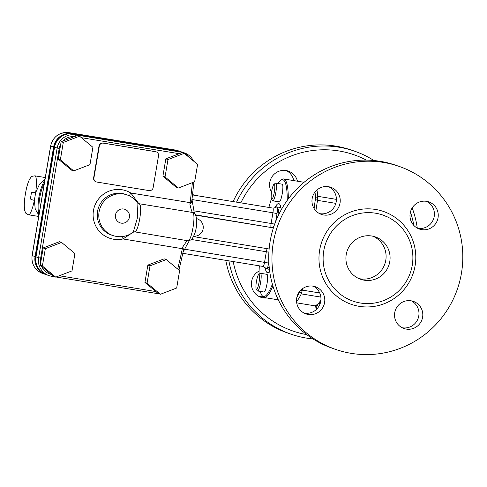 <?xml version="1.0" encoding="UTF-8"?>
<svg xmlns="http://www.w3.org/2000/svg" width="487" height="487" viewBox="0 0 487 487"><rect width="100%" height="100%" fill="white"/><g stroke="black" fill="none" stroke-linecap="round" stroke-linejoin="round"><path stroke-width="0.73" d="M306.755 334.618A93.267 91.733 -71.2 0 1 233.2 261.556M240.846 202.854A93.267 91.733 -71.2 0 1 366.327 160.113M410.425 212.046A93.267 91.733 -71.2 0 1 413.853 225.451M417.28 228.099A96.852 95.263 108.8 0 0 412.191 207.912M373.937 160.521A96.852 95.263 108.8 0 0 354.092 151.013A96.852 95.263 108.8 0 0 236.566 202.154M228.896 260.849A96.852 95.263 108.8 0 0 291.512 334.338A96.852 95.263 108.8 0 0 313.025 338.952M225.785 260.344A96.852 95.263 108.8 0 0 288.292 333.236L291.512 334.338M354.092 151.013L350.871 149.917A96.852 95.263 108.8 0 0 233.103 201.588M271.551 192.152A14.348 14.111 -71.2 0 1 288.334 171.12A14.348 14.111 -71.2 0 1 297.447 181.207M266.833 297.971A14.348 14.111 -71.2 0 1 259.078 271.058M293.764 180.604A14.348 14.111 108.8 0 0 286.374 170.602M259.072 296.498A14.348 14.111 108.8 0 0 262.852 296.674M336.091 349.556L332.877 348.455A96.852 95.263 -71.2 0 1 270.115 241.406A96.852 95.263 -71.2 0 1 395.456 165.136L398.676 166.237A96.852 95.263 -71.2 0 1 457.537 288.669A96.852 95.263 -71.2 0 1 336.091 349.556A96.852 95.263 -71.2 0 1 273.329 242.502A96.852 95.263 -71.2 0 1 398.676 166.237M304.15 313.086A14.348 14.111 108.8 0 0 313.33 286.21M319.6 213.629A14.348 14.111 108.8 0 0 328.774 186.752M417.609 228.275A14.348 14.111 108.8 0 0 426.782 201.399M402.165 327.733A14.348 14.111 108.8 0 0 411.338 300.85M412.239 265.342A45.559 44.81 108.8 0 0 382.715 214.992A45.559 44.81 108.8 0 0 323.758 250.866A45.559 44.81 108.8 0 0 353.276 301.222A45.559 44.81 108.8 0 0 412.239 265.342M296.723 298.02A14.348 14.111 -71.2 0 1 315.29 286.721A14.348 14.111 -71.2 0 1 324.013 304.862A14.348 14.111 -71.2 0 1 296.723 298.02M328.494 186.704A14.348 14.111 -71.2 0 1 339.457 205.404A14.348 14.111 -71.2 0 1 321.469 214.426A14.348 14.111 -71.2 0 1 328.494 186.704M438.044 217.768A14.348 14.111 -71.2 0 1 419.477 229.067A14.348 14.111 -71.2 0 1 410.754 210.932A14.348 14.111 -71.2 0 1 438.044 217.768M406.274 329.09A14.348 14.111 -71.2 0 1 395.31 310.383A14.348 14.111 -71.2 0 1 413.299 301.368A14.348 14.111 -71.2 0 1 406.274 329.09M358.797 278.546A22.42 22.049 108.8 0 0 385.783 260.308A22.42 22.049 108.8 0 0 373.212 236.305M389.77 261.665A22.42 22.049 -71.2 0 1 360.751 279.325A22.42 22.049 -71.2 0 1 346.227 254.543A22.42 22.049 -71.2 0 1 375.24 236.889A22.42 22.049 -71.2 0 1 389.77 261.665M317.433 305.367L315.935 308.222L315.661 305.873M256.284 289.278L257.337 290.794A8.967 1.595 -80.7 0 0 257.55 290.97A8.967 1.595 -80.7 0 0 257.599 290.983A8.967 1.595 -80.7 0 0 260.6 282.527A8.967 1.595 -80.7 0 0 260.539 273.292A8.967 1.595 -80.7 0 0 260.49 273.286A8.967 1.595 -80.7 0 0 260.186 273.384L258.707 274.479A7.622 1.358 99.3 0 1 259.169 281.565A7.622 1.358 99.3 0 1 256.466 289.43A7.622 1.358 99.3 0 1 256.284 289.278A7.622 1.358 99.3 0 1 256.399 281.699A7.622 1.358 99.3 0 1 258.707 274.479M260.49 273.286L266.937 274.339A8.967 1.595 99.3 0 1 266.986 274.351A8.967 1.595 99.3 0 1 267.046 283.58A8.967 1.595 99.3 0 1 264.039 292.036L257.599 290.983M315.935 308.222L317.347 308.454M271.533 199.128L272.586 200.638A8.967 1.595 -80.7 0 0 272.799 200.821A8.967 1.595 -80.7 0 0 272.842 200.833A8.967 1.595 -80.7 0 0 275.849 192.371A8.967 1.595 -80.7 0 0 275.788 183.142A8.967 1.595 -80.7 0 0 275.739 183.13A8.967 1.595 -80.7 0 0 275.435 183.228L273.956 184.33A7.622 1.358 99.3 0 1 274.418 191.415A7.622 1.358 99.3 0 1 271.716 199.28A7.622 1.358 99.3 0 1 271.533 199.128A7.622 1.358 99.3 0 1 271.649 191.549A7.622 1.358 99.3 0 1 273.956 184.33M275.739 183.13L282.186 184.183A8.967 1.595 99.3 0 1 282.235 184.196A8.967 1.595 99.3 0 1 282.29 193.424A8.967 1.595 99.3 0 1 279.288 201.886L272.842 200.833M288.322 198.891A60.084 10.702 -80.7 0 0 284 179.033A60.084 10.702 -80.7 0 0 283.69 178.96A60.084 10.702 -80.7 0 0 281.614 179.624L280.634 180.354A59.189 10.544 99.3 0 1 282.977 179.776A59.189 10.544 99.3 0 1 287.239 200.37M272.379 284.201A59.189 10.544 99.3 0 1 261.829 295.25L262.53 296.26A60.084 10.702 -80.7 0 0 264.283 297.551A60.084 10.702 -80.7 0 0 272.884 285.93M261.829 295.25A59.189 10.544 99.3 0 1 260.302 291.427M258.999 274.26A59.189 10.544 99.3 0 1 259.327 265.829M268.879 207.444A59.189 10.544 99.3 0 1 271.411 198.879M277.967 183.496A59.189 10.544 99.3 0 1 280.634 180.354M269.664 271.216A34.973 6.228 99.3 0 1 267.466 272.629A34.973 6.228 99.3 0 1 265.184 267.747M274.966 207.645A34.973 6.228 99.3 0 1 278.765 203.596A34.973 6.228 99.3 0 1 281.212 209.854M160.412 294.27L158.269 293.539L144.931 282.442L147.074 283.172L150.014 265.823L166.286 259.571L179.624 270.669L176.684 288.018L160.412 294.27L147.074 283.172M144.931 282.442L147.865 265.092L150.014 265.823M147.865 265.092L164.137 258.841L166.286 259.571M178.382 188.025L176.239 187.294L162.902 176.197L165.836 158.841L182.108 152.589L184.256 153.326L197.594 164.423L194.654 181.773L178.382 188.025L165.044 176.927L167.978 159.578L184.256 153.326M73.695 170.894L71.552 170.158L58.215 159.06L60.753 144.042L61.149 141.711L77.421 135.459L79.57 136.19L92.907 147.287L89.973 164.643L73.695 170.894L60.364 159.797L63.298 142.441L79.57 136.19M55.725 277.14L53.582 276.409L40.244 265.305L43.179 247.956L59.451 241.704L61.599 242.441L74.937 253.538L72.003 270.888L55.725 277.14L42.393 266.042L45.328 248.693L61.599 242.441M96.249 181.907L95.945 181.797A3.586 3.531 -71.2 0 1 93.62 177.834L99.001 146.015A3.586 3.531 -71.2 0 1 103.08 143.05L155.335 151.603A3.586 3.531 -71.2 0 1 155.895 151.743L156.199 151.847A3.586 3.531 108.8 0 0 155.639 151.707L103.39 143.154A3.586 3.531 108.8 0 0 99.305 146.118L93.924 177.938A3.586 3.531 108.8 0 0 96.81 182.047L149.065 190.594A3.586 3.531 108.8 0 0 153.143 187.629L158.525 155.81A3.586 3.531 108.8 0 0 156.199 151.847M58.215 159.06L60.364 159.797M61.149 141.711L63.298 142.441M39.843 270.364A15.834 15.572 -71.2 0 1 35.685 256.74L54.221 147.147A15.834 15.572 -71.2 0 1 67.51 134.016M275.849 207.005C276.123 207.407 275.131 207.772 272.884 208.095A4.486 0.797 99.3 0 1 272.927 212.782L277.024 213.562A8.072 1.437 -80.7 0 0 277.572 207.742A31.387 5.588 99.3 0 1 278.868 214.317M269.116 266.426A31.387 5.588 99.3 0 1 267.278 268.599A8.072 1.437 -80.7 0 0 268.654 263.059L268.83 262.018M265.518 268.398L267.278 268.599M274.784 207.846A31.387 5.588 99.3 0 1 275.642 207.078A8.072 1.437 -80.7 0 0 275.545 207.346M276.226 206.829L275.642 207.078L276.226 206.829L277.572 207.742M192.578 194.678L196.584 195.293A26.907 11.475 98.8 0 1 198.294 195.89M191.409 239.488L266.334 251.749A3.586 0.639 99.3 0 1 267.229 248.674M265.525 268.422L265.525 268.422C266.176 268.465 265.36 267.807 263.065 266.444A4.486 0.797 99.3 0 0 264.557 262.28L266.334 251.749L268.897 252.199M274.686 224.117L271.119 223.466A3.586 0.639 -80.7 0 0 271.137 227.21A3.586 3.531 108.8 0 0 273.84 226.528M31.472 192.487A3.586 0.603 7.5 0 1 35.679 192.554A19.73 3.512 -80.7 0 0 34.906 175.844C30.407 176.41 31.746 176.665 29.768 178.899C27.942 182.375 26.481 187.41 25.385 194.015C24.265 200.699 24.009 206.086 24.618 210.165C25.793 213.008 24.435 212.795 28.532 214.785A19.73 3.512 -80.7 0 0 34.364 200.327A3.586 0.81 -168.3 0 1 30.401 198.842L31.472 192.487L30.401 198.842M38.637 214.816L35.234 209.069L34.364 200.327L35.679 192.554L39.575 184.104L44.968 179.374M179.228 151.36L181.828 152.248A16.144 15.876 108.8 0 1 184.354 152.881L193.473 160.996A16.144 15.876 108.8 0 0 184.354 152.881L181.748 151.993A16.144 15.876 108.8 0 0 179.228 151.36L72.898 133.962A16.144 15.876 108.8 0 0 54.532 147.305L35.995 256.905A16.144 15.876 108.8 0 0 46.46 274.747L49.059 275.636A16.144 15.876 108.8 0 0 51.585 276.269L54.635 276.768L51.598 276.269A1.796 0.317 99.3 0 1 51.585 276.269A1.796 0.317 99.3 0 0 52.079 275.155M133.517 231.946A3.586 3.293 -105.6 0 1 134.942 231.897L187.702 240.742L190.782 240.006C191.342 240.219 194.563 235.647 195.567 230.765C196.358 228.202 197.338 221.311 195.975 216.161C195.104 213.848 194.1 212.655 192.968 212.582A3.586 3.531 108.8 0 0 192.414 212.442C196.553 212.74 191.488 242.818 187.629 240.724L186.296 241.747L182.698 247.061L183.477 249.545L183.197 251.517M134.942 231.897C138.57 230.759 142.514 207.273 139.629 204.181L138.838 203.676L130.784 192.998A3.586 0.633 -58.6 0 0 129.463 195.908M191.994 199.493L192.395 201.855L191.488 202.202L189.918 204.351L191.531 210.774L192.414 212.442L138.838 203.676A3.586 3.531 -71.2 0 1 138.284 203.536A3.586 3.531 -71.2 0 1 138.271 203.529L137.784 203.298M191.878 200.206L191.482 202.202M183.477 249.545L184.244 250.026L183.1 252.126M182.698 247.061L182.327 248.668A608.026 598.042 -71.2 0 1 181.779 251.262A608.026 598.042 -71.2 0 1 177.712 269.08M122.669 236.566A3.586 0.554 -102.8 0 0 123.01 238.959L131.995 233.005M132.561 232.603L133.858 231.946M137.285 218.407L133.28 232.055C127.125 236.682 120.38 237.869 113.039 235.598A21.525 21.172 108.8 0 1 99.957 208.393A21.525 21.172 108.8 0 1 126.943 194.861C131.557 196.486 135.216 199.335 137.924 203.414L137.285 218.407M139.629 204.181A3.586 3.251 -48.7 0 1 137.961 203.444L137.912 203.396M192.383 182.643A608.026 598.042 -71.2 0 1 190.435 200.078A608.026 598.042 -71.2 0 1 190.1 202.708L189.918 204.351M43.179 247.956L45.328 248.693M40.244 265.305L42.393 266.042M165.836 158.841L167.978 159.578M162.902 176.197L165.044 176.927M314.949 192.158A58.294 10.379 99.3 0 1 315.582 197.363L314.121 208.57M299.931 291.074L299.554 292.139A58.294 10.379 99.3 0 1 296.942 296.954M296.546 301.331A60.084 10.702 -80.7 0 0 301.252 293.886L320.854 297.094M299.554 292.139L301.386 293.436L301.252 293.886M319.709 292.961L302.305 290.112L301.386 293.436M302.305 290.112L302.579 288.627M315.88 210.847L317.487 200.358L335.86 203.365M336.407 199.372L317.749 196.316L317.487 200.358M317.749 196.316A60.084 10.702 -80.7 0 0 316.927 190.046M317.725 196.821L315.582 197.363M415.107 265.707A49.144 48.335 108.8 0 0 375.574 209.459A49.144 48.335 108.8 0 0 319.661 250.087A49.144 48.335 108.8 0 0 359.193 306.329A49.144 48.335 108.8 0 0 415.107 265.707M183.398 248.875L123.01 238.959A25.111 24.697 108.8 0 1 93.461 210.506A25.111 24.697 108.8 0 1 130.784 192.998L191.184 202.823M81.353 137.681L179.234 153.697M40.64 262.974A14.348 14.111 -71.2 0 1 40.646 258.183L59.189 148.584A14.348 14.111 -71.2 0 1 60.753 144.042M155.913 291.579L59.298 275.764M62.945 141.023A14.348 14.111 -71.2 0 1 74.474 136.591M72.167 133.858A5.381 0.956 -80.7 0 0 71.979 133.645A16.144 15.876 108.8 0 0 53.613 146.989L54.544 147.257M42.625 273.438L46.003 274.583A16.144 15.876 108.8 0 1 35.076 256.588L32.087 255.553C31.259 264.118 34.772 270.078 42.625 273.438A16.144 15.876 -71.2 0 1 32.166 255.596L50.703 145.997L53.613 146.989L35.076 256.588L36.008 256.85M178.486 151.238A5.381 0.956 -80.7 0 0 178.309 151.049L71.979 133.645L69.069 132.653A5.381 0.956 -80.7 0 0 69.044 132.647A5.381 0.956 -80.7 0 0 69.014 132.647M181.292 151.847L180.829 151.682A16.144 15.876 108.8 0 0 178.309 151.049L175.393 150.051A5.381 0.956 -80.7 0 0 175.369 150.045A5.381 0.956 -80.7 0 0 175.338 150.045M184.676 249.21L268.654 263.059M195.445 214.822L272.817 227.788A10.763 1.918 99.3 0 1 273.25 228.348M195.604 215.151L272.817 227.788A3.586 3.531 108.8 0 0 273.414 227.831M192.006 199.542L272.927 212.782L271.119 223.466L193.765 210.81M275.685 221.494L277.024 213.562M39.228 213.336A57.393 56.449 -71.2 0 1 39.739 197.74A57.393 56.449 -71.2 0 1 44.39 182.826M69.069 132.653L175.393 150.051A16.144 15.876 -71.2 0 1 177.919 150.684L69.044 132.647C59.311 132.032 53.168 136.47 50.624 145.954L50.703 145.997A16.144 15.876 -71.2 0 1 69.069 132.653M181.955 152.65A1.796 0.317 -80.7 0 0 181.828 152.248L75.503 134.85A16.144 15.876 108.8 0 0 57.137 148.194L38.601 257.793A16.144 15.876 108.8 0 0 49.059 275.636L51.598 276.269M72.898 133.962L75.503 134.85A1.796 0.317 -80.7 0 1 75.588 136.165M54.532 147.305L59.189 148.584M35.995 256.905L40.646 258.183M56.084 277L157.91 293.667A1.796 0.317 99.3 0 1 157.91 293.667L56.078 277.006M129.408 217.208A7.177 7.055 -71.2 0 1 117.921 221.622A7.177 7.055 -71.2 0 1 119.997 209.373A7.177 7.055 -71.2 0 1 129.408 217.208M113.039 235.598L111.505 235.075A21.525 21.172 -71.2 0 1 98.423 207.87A21.525 21.172 -71.2 0 1 125.415 194.337L126.943 194.861M51.165 274.394A14.348 14.111 -71.2 0 1 41.718 266.535M158.135 293.424A1.796 0.317 99.3 0 1 157.922 293.667L159.079 293.813M103.08 143.05L103.39 143.154M155.335 151.603L155.639 151.707M99.001 146.015L99.305 146.118M93.62 177.834L93.924 177.938M302.123 290.794L300.978 289.96M315.399 200.224L317.536 199.646M320.933 299.773A60.084 10.702 99.3 0 1 314.876 305.83L296.717 302.859M387.938 217.153L382.715 214.992M264.283 297.551L278.29 299.846M283.69 178.96L304.089 182.296M280.896 207.578L276.092 206.792M269.421 269.311L265.951 268.745M269.128 248.985L193.442 236.603M263.065 266.444L182.844 253.313M272.884 208.095L192.548 194.952M44.914 179.703A57.393 57.393 0 0 0 38.796 215.881M45.279 177.542L34.906 175.844M38.698 216.447L28.532 214.785M40.774 204.181L42.296 195.19M32.087 255.553L50.624 145.954M180.829 151.682L177.919 150.684M192.389 201.849L194.459 213.726M189.808 240.194C189.522 240.438 188.134 242.435 184.244 250.026M193.631 236.225A8.967 8.967 0 0 0 196.468 218.584M133.462 231.964L134.132 231.976M191.829 200.802L193.923 182.053M178.972 270.127L183.356 250.927M161.538 293.838L170.261 290.489M320.501 302.482L319.977 303.158L314.876 305.83"/></g></svg>
